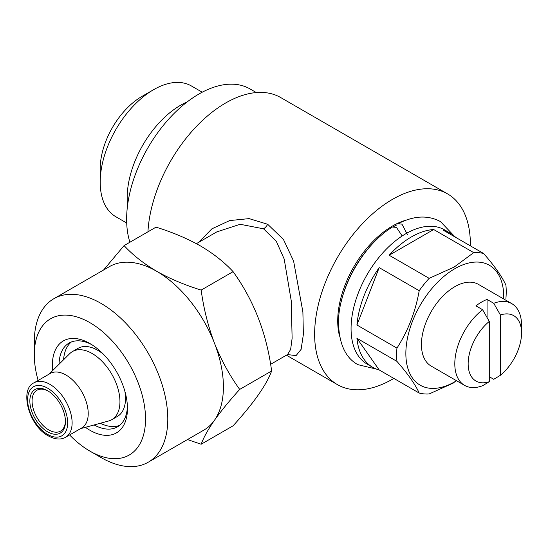 <?xml version="1.0" encoding="UTF-8"?>
<svg xmlns="http://www.w3.org/2000/svg" width="549" height="549" viewBox="0 0 549 549"><rect width="100%" height="100%" fill="white"/><g stroke="black" fill="none" stroke-linecap="round" stroke-linejoin="round"><path stroke-width="0.82" d="M376.744 369.189L357.879 364.653C345.41 357.831 338.946 343.653 338.486 322.133C338.52 288.733 362.814 245.238 392.377 227.032L396.399 227.361L401.799 235.384M407.468 234.643L401.957 224.15L398.128 223.711C413.802 215.62 427.918 214.913 440.476 221.59L453.838 235.658M100.206 182.165L100.206 168.68A58.997 34.065 -60 0 1 141.923 96.425L153.603 89.679A75.515 43.597 120 0 0 100.206 182.165A75.515 43.597 120 0 0 115.846 216.738L126.702 223.004M127.588 205.113A75.515 43.597 -60 0 1 180.58 105.257A75.515 43.597 -60 0 1 187.168 101.922M129.907 242.233A102.265 59.038 -60 0 1 198.937 94.016A102.265 59.038 -60 0 1 250.07 88.952L256.328 92.568M489.289 381.72A37.757 21.802 -60 0 1 468.153 363.774A37.757 21.802 -60 0 1 489.289 321.412L489.289 381.72L482.612 385.714A47.2 27.251 -60 0 1 464.578 385.377A47.2 27.251 -60 0 1 456.384 351.14A47.2 27.251 -60 0 1 482.612 309.718L475.942 305.862A47.2 27.251 -60 0 1 481.5 302.115A47.2 27.251 -60 0 1 487.066 299.438L487.066 317.507M464.578 385.377L431.205 366.108A47.2 27.251 -60 0 1 423.972 328.288A47.2 27.251 -60 0 1 454.805 286.695A47.2 27.251 -60 0 1 478.399 284.361L511.778 303.631A47.2 27.251 -60 0 1 521.55 325.234L521.55 332.941A37.757 21.802 -60 0 1 500.414 375.296L500.414 314.989A37.757 21.802 -60 0 1 521.55 332.941M341.231 301.634A77.484 44.737 -60 0 1 377.575 238.678M406.692 219.971A77.484 44.737 120 0 0 392.508 226.003A77.484 44.737 120 0 0 339.584 336.201M456.521 380.725A69.222 39.967 -60 0 1 454.805 381.754A69.222 39.967 -60 0 1 405.855 353.494A69.222 39.967 -60 0 1 454.805 268.715A69.222 39.967 -60 0 1 503.721 298.979M433.683 229.523L473.698 252.629L454.16 267.061L429.167 278.336L389.152 255.237A77.484 44.737 -60 0 1 411.414 236.921A77.484 44.737 -60 0 1 433.683 229.523L389.152 255.237M419.21 290.723C415.435 311.825 408.01 330.958 396.941 348.107L356.932 325.008A77.484 44.737 -60 0 1 379.194 267.624L419.21 290.723A77.484 44.737 -60 0 1 429.167 278.336M396.941 361.386C407.928 373.965 415.353 384.52 419.21 393.057L379.194 369.957A77.484 44.737 -60 0 1 372.675 367.288A77.484 44.737 -60 0 1 356.932 338.28L396.941 361.386A77.484 44.737 -60 0 1 396.941 348.107M454.16 382.667L429.167 393.949A77.484 44.737 -60 0 1 419.21 393.057M372.675 367.288L367.109 364.076A77.484 44.737 -60 0 1 355.237 301.991A77.484 44.737 -60 0 1 405.855 233.709A77.484 44.737 -60 0 1 444.594 229.873L450.159 233.085A77.484 44.737 -60 0 1 455.725 237.394M270.595 364.323L287.573 354.524L290.641 349.411L292.123 338.294L291.245 300.79L284.183 259.011L276.339 241.361L263.541 228.809L240.146 224.28L216.78 231.904L196.398 243.667M198.512 242.445L211.893 228.823L229.654 220.574L249.122 218.619L267.679 224.273L283.462 239.488L293.605 261.098L302.89 311.935L303.364 334.478L301.12 349.342L296.076 355.608L287.498 354.572M147.935 231.822A110.129 63.581 -60 0 1 225.632 103.006A110.129 63.581 -60 0 1 280.697 97.55L447.565 193.893A110.129 63.581 120 0 0 392.508 199.349A110.129 63.581 120 0 0 320.561 296.391A110.129 63.581 120 0 0 337.443 384.643A110.129 63.581 120 0 0 392.508 379.187A110.129 63.581 120 0 0 393.832 378.405M48.209 391.08A23.6 13.622 -120 0 0 36.955 390.222A23.6 13.622 -120 0 0 33.338 409.129A23.6 13.622 -120 0 0 48.751 429.929A23.6 13.622 -120 0 0 60.555 431.095A23.6 13.622 -120 0 0 65.434 420.918M47.639 390.744A25.172 14.535 -120 0 0 29.845 401.024A25.172 14.535 -120 0 0 47.639 431.85A25.172 14.535 -120 0 0 65.441 421.577A25.172 14.535 -120 0 0 47.639 390.744L47.639 390.744M49.046 374.15L69.744 353.638A39.329 22.708 60 0 1 72.475 351.545A39.329 22.708 60 0 1 92.143 353.494A39.329 22.708 60 0 1 117.836 388.157A39.329 22.708 60 0 1 111.804 419.669A39.329 22.708 60 0 1 108.627 420.987L80.518 428.652M111.804 419.669L117.369 416.458A39.329 22.708 -120 0 0 124.884 391.307M103.583 354.4A39.329 22.708 -120 0 0 97.701 350.283A39.329 22.708 -120 0 0 78.033 348.334L72.475 351.545M65.969 375.022A31.465 18.165 60 0 1 86.529 402.753A31.465 18.165 60 0 1 81.705 427.966L65.599 437.265A31.465 18.165 60 0 0 70.423 412.052A31.465 18.165 60 0 0 49.863 384.321A31.465 18.165 60 0 0 34.134 382.763L50.24 373.464A31.465 18.165 60 0 1 65.969 375.022M89.919 343.537L89.912 343.537A53.095 30.655 60 0 1 127.457 408.573A53.095 30.655 60 0 1 89.912 430.244A53.095 30.655 60 0 1 85.397 427.321M127.423 406.576A48.381 27.93 60 0 1 117.438 426.861A48.381 27.93 60 0 1 94.105 424.947M119.565 425.4A48.381 27.93 60 0 1 100.268 423.265M201.16 444.237L233.092 425.804C253.734 403.055 266.581 384.78 271.631 370.973C266.642 333.428 253.796 300.324 233.092 271.652C224.28 262.148 213.424 253.583 200.515 245.966C187.127 238.431 172.29 232.165 156.019 227.156L124.088 245.588C132.762 254.983 143.618 263.547 156.664 271.281C169.867 278.734 184.697 285 201.16 290.092C203.645 308.504 208.085 326.209 214.467 343.194C221.199 360.034 229.606 375.441 239.7 389.413C229.599 400.564 221.192 410.844 214.467 420.266C208.057 429.524 203.624 437.512 201.16 444.237L187.483 439.557M38.135 380.457A78.665 45.416 60 0 1 34.292 354.778A78.665 45.416 60 0 1 89.912 322.668A78.665 45.416 60 0 1 145.54 419.004A78.665 45.416 60 0 1 89.912 451.12L89.912 451.12A78.665 45.416 60 0 1 69.599 434.952M101.037 457.543L89.912 451.12L101.037 457.543A94.394 54.502 60 0 0 148.237 462.217L203.857 430.107A94.394 54.502 60 0 0 214.467 420.266A94.394 54.502 60 0 0 214.467 343.194A94.394 54.502 60 0 0 156.664 271.281A94.394 54.502 60 0 0 109.464 266.608L53.843 298.718A94.394 54.502 60 0 1 101.037 303.398A94.394 54.502 60 0 1 162.71 386.578A94.394 54.502 60 0 1 148.237 462.217M34.292 354.778L34.292 341.931A94.394 54.502 60 0 1 53.843 298.718M103.583 270.005L124.088 245.588M52.642 370.589A53.095 30.655 60 0 1 89.912 343.537M239.7 389.413L271.631 370.973M201.16 290.092L233.092 271.652M63.588 359.739A48.381 27.93 60 0 1 71.391 341.965M59.052 364.234A48.381 27.93 60 0 1 69.064 343.07A48.381 27.93 60 0 1 91.621 344.573M470.363 245.849A110.129 63.581 120 0 0 447.565 193.893M379.194 267.624L356.932 325.008M356.932 338.28L379.194 369.957M505.917 298.471A77.484 44.737 -60 0 0 505.917 285.192C502.143 276.771 494.718 266.217 483.648 253.514L443.64 230.415A77.484 44.737 -60 0 1 450.159 233.085M473.698 252.629A77.484 44.737 -60 0 1 483.648 253.514M393.66 226.62A77.484 44.737 -60 0 1 397.009 224.809M489.289 376.717L493.736 379.29L500.414 375.296M500.414 314.989L493.736 303.295A47.2 27.251 -60 0 1 511.778 303.631M482.612 309.718L489.289 321.412M493.736 303.295L487.066 299.438M202.217 92.205L191.361 85.939A75.515 43.597 120 0 0 153.603 89.679L141.923 96.425M267.679 224.273A7.864 4.543 -60.1 0 1 263.541 228.809M47.639 388.177A28.322 16.346 60 0 1 67.664 422.86A28.322 16.346 60 0 1 47.639 434.424A28.322 16.346 60 0 1 27.615 399.741A28.322 16.346 60 0 1 47.639 388.177M286.427 355.189L337.443 384.643M34.134 382.763C19.27 388.795 28.541 425.605 48.291 435.865C55.024 439.529 60.788 440.003 65.599 437.265M287.573 354.524L288.328 354.27"/></g></svg>
